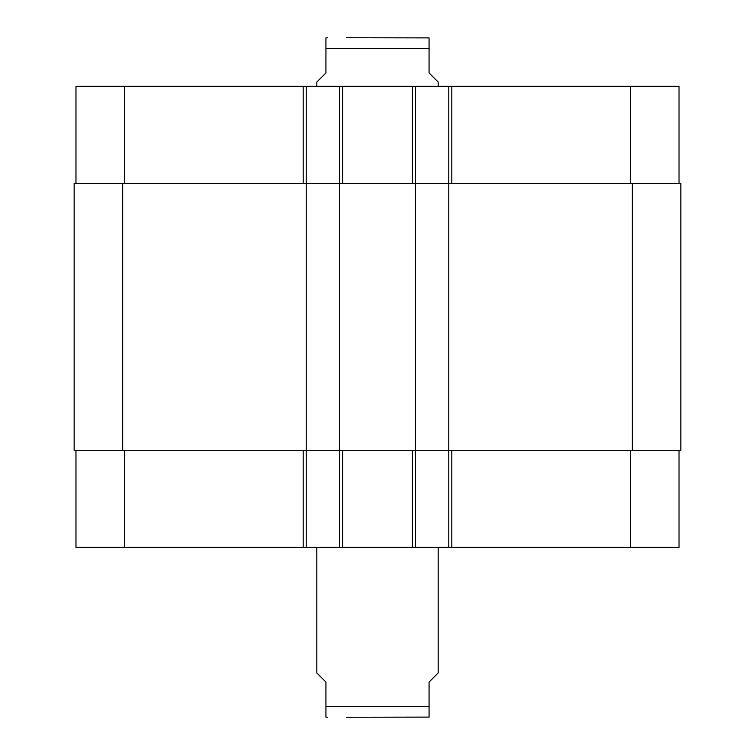 <?xml version="1.0" encoding="UTF-8"?>
<svg xmlns="http://www.w3.org/2000/svg" width="755" height="755" viewBox="0 0 755 755"><rect width="100%" height="100%" fill="white"/><g stroke="black" fill="none" stroke-linecap="round" stroke-linejoin="round"><path stroke-width="1.13" d="M316.826 547.375L316.826 672.96L325.933 682.058L325.933 717.099L325.933 706.331L325.933 717.099L325.933 706.331L429.066 706.331L429.066 682.058L438.174 672.96L438.174 547.375M429.066 706.331L429.066 717.099L429.066 706.331M429.066 717.099L346.403 717.25M438.174 86.287L438.174 82.04L429.066 72.942L429.066 37.901L429.066 48.669L429.066 37.901L429.066 48.669L325.933 48.669L325.933 72.942L316.826 82.04L316.826 86.287M325.933 48.669L325.933 37.901L325.933 48.669M346.403 37.75L429.066 37.901M75.972 450.301L75.972 547.375L679.028 547.375L679.028 450.301M75.972 183.361L75.972 86.287L679.028 86.287L679.028 183.361M306.209 547.375L306.209 183.361L74.15 183.361L74.15 450.301L680.85 450.301L680.85 183.361L306.209 183.361L306.209 86.287M339.58 547.375L339.58 86.287M415.42 547.375L415.42 86.287M448.791 547.375L448.791 86.287M124.509 183.361L124.509 86.287M303.18 183.361L303.18 86.287M342.619 183.361L342.619 86.287M412.381 183.361L412.381 86.287M451.82 183.361L451.82 86.287M630.491 183.361L630.491 86.287M124.509 450.301L124.509 547.375M303.18 450.301L303.18 547.375M342.619 450.301L342.619 547.375M412.381 450.301L412.381 547.375M451.82 450.301L451.82 547.375M630.491 450.301L630.491 547.375M632.312 450.301L632.312 183.361M122.688 450.301L122.688 183.361M325.933 717.099L327.755 717.25M325.933 37.901L327.755 37.75"/></g></svg>
